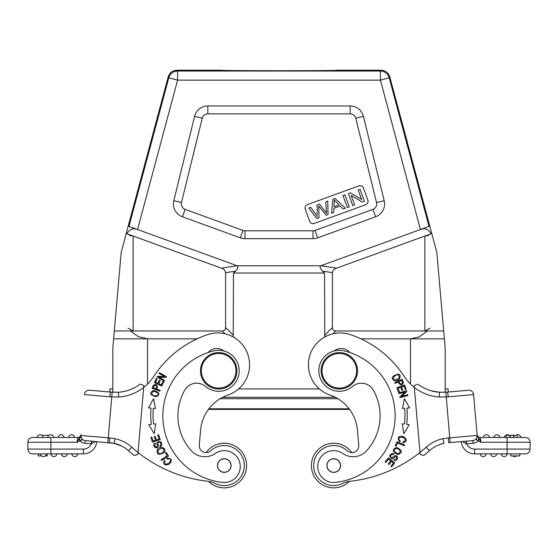 <?xml version="1.0" encoding="UTF-8"?>
<svg xmlns="http://www.w3.org/2000/svg" width="558" height="558" viewBox="0 0 558 558"><rect width="100%" height="100%" fill="white"/><g stroke="black" fill="none" stroke-linecap="round" stroke-linejoin="round"><path stroke-width="0.84" d="M128.975 226.402L168.795 77.785A9.109 9.102 -37.5 0 1 177.59 71.033L176.97 70.217C172.52 70.489 169.583 72.742 168.174 76.969L121.693 250.423M112.821 392.239L112.821 347.948L121.184 252.342L128.207 226.123L237.073 265.748C238.552 266.71 238.022 268.51 235.49 271.16L233.467 273.029L233.216 336.99L233.467 273.029L324.533 273.029L322.51 271.16C319.978 268.524 319.455 266.724 320.934 265.748L237.066 265.748L137.568 229.526C133.013 227.783 129.491 229.192 127.008 233.746L126.987 233.809M381.03 70.217L380.41 71.033A9.109 9.102 37.5 0 1 389.205 77.785L389.826 76.969C388.417 72.742 385.48 70.489 381.03 70.217L336.823 70.217C340.485 70.873 217.313 70.873 221.177 70.217L176.97 70.217M445.179 348.15L445.179 388.926L448.144 388.926L448.144 392.016L468.413 390.244A4.778 4.778 0 0 1 473.589 394.59L477.16 435.407A4.778 4.778 0 0 1 472.814 440.59A4.778 4.778 0 0 0 477.16 435.407L477.202 435.847M238.587 388.926L319.413 388.926M109.856 392.016L89.587 390.244L109.856 392.016L109.856 388.926L112.821 388.926L112.821 348.15M200.594 430.155L199.276 445.193A6.829 6.829 0 0 0 210.708 450.815A20.032 20.032 0 0 1 244.23 467.304A20.032 20.032 0 0 1 215.353 483.493A22.766 22.766 0 0 0 207.757 481.261A136.591 136.591 0 0 1 138.007 452.461L137.826 454.484L134.115 455.468A141.369 141.369 0 0 1 128.57 450.745A141.369 141.369 0 0 0 134.115 455.468L137.826 454.484L143.692 387.433A45.533 45.533 0 0 0 153.715 376.497A104.716 104.716 0 0 1 207.353 334.702A31.869 31.869 0 0 1 249.349 360.963A31.869 31.869 0 0 1 228.083 394.98A40.978 40.978 0 0 0 200.594 430.155A40.978 40.978 0 0 1 208.427 409.412L349.573 409.412A40.978 40.978 0 0 1 357.406 430.155A40.978 40.978 0 0 0 329.918 394.98A31.869 31.869 0 0 1 337.506 333.091A31.869 31.869 0 0 1 350.647 334.702A104.716 104.716 0 0 1 404.285 376.497A45.533 45.533 0 0 0 414.308 387.433L414.148 385.599L417.028 384.427M479.217 438.734L477.969 440.869L480.961 442.25L478.89 438.302L477.969 440.869A7.512 7.512 0 0 1 473.051 443.31L466.39 443.847L466.453 441.148L472.814 440.59L448.674 442.703L448.262 437.939L442.94 438.679L443.896 443.366A31.646 31.646 0 0 0 429.43 450.745A141.369 141.369 0 0 1 423.885 455.468L420.174 454.484L414.308 387.433A45.533 45.533 0 0 0 439.299 397.038L448.234 396.808A4.778 0.363 85 0 0 447.46 392.079L439.516 392.26L439.299 397.038M436.237 446.086L438.839 444.907M441.28 444.049L443.268 443.505M444.029 443.338L443.896 443.366A31.646 31.646 0 0 0 429.43 450.745L426.235 447.188A136.591 136.591 0 0 1 419.993 452.461L420.174 454.484L423.885 455.468L420.174 454.484M466.453 441.148L466.014 441.183L466.453 441.148L466.014 441.183L466.453 441.148L466.014 441.183L466.453 441.148L466.014 441.183L466.39 443.847L462.338 441.504M477.23 436.196L477.09 434.563A3.188 3.188 0 0 0 480.264 437.472L480.961 442.25L507.11 442.25L507.11 449.078L530.1 449.078L530.1 442.25L530.1 449.078A4.778 4.778 0 0 1 525.322 453.863L474.628 453.863A13.434 13.434 0 0 1 461.25 441.601A13.434 13.434 0 0 0 474.628 453.863L480.257 453.863A2.957 2.957 0 0 0 483.465 456.584A2.957 2.957 0 0 1 480.257 453.863L501.196 453.863A2.957 2.957 0 0 0 504.146 456.59A2.957 2.957 0 0 0 507.096 453.863L507.11 449.078L474.628 449.078A8.649 8.649 0 0 1 466.69 443.868M477.111 434.801L477.09 434.563A3.188 3.188 0 0 0 480.264 437.472L525.322 437.472A4.778 4.778 0 0 1 530.079 441.831A4.778 4.778 0 0 0 525.322 437.472A4.778 4.778 0 0 1 530.1 442.25A4.778 4.778 0 0 0 530.079 441.831A4.778 4.778 0 0 1 530.1 442.25A4.778 4.778 0 0 0 525.322 437.472L520.76 437.472A2.957 2.957 0 0 0 517.552 434.752A2.957 2.957 0 0 1 520.76 437.472A2.957 2.957 0 0 0 516.094 435.282M520 437.472L520.76 437.472M517.217 435.282L517.217 437.472L517.238 435.282L506.092 435.282L506.092 437.472L504.383 437.472A2.957 2.957 0 0 1 509.049 435.282A2.957 2.957 0 0 0 507.076 434.752A2.957 2.957 0 0 1 509.049 435.282M499.061 437.472L499.815 437.472A2.957 2.957 0 0 0 496.864 434.738A2.957 2.957 0 0 0 493.914 437.472A2.957 2.957 0 0 1 496.864 434.738A2.957 2.957 0 0 1 499.815 437.472A2.957 2.957 0 0 0 496.864 434.738A2.957 2.957 0 0 0 493.914 437.472L497.08 437.472M498.168 437.472L496.864 437.472M506.092 437.472L507.11 437.472L507.11 442.25L530.1 442.25M477.264 436.621L477.16 435.407L476.595 438.483L477.23 436.216L478.89 438.302M477.118 434.884L477.167 435.512M477.634 440.771L476.316 439.118L476.595 438.483M479.88 439.906L480.319 440.806M450.139 442.571L449.72 437.814L477.16 435.407A4.778 4.778 0 0 1 472.814 440.59A4.778 4.778 0 0 0 477.16 435.407A4.778 4.778 0 0 1 472.814 440.59L473.051 443.31M438.79 444.928L441.385 444.015M414.203 386.234L414.238 386.631M414.273 387.043L414.308 387.433M436.593 391.946L439.739 392.274M431.32 390.823L439.516 392.26A40.748 40.748 0 0 1 417.816 384.106A40.748 40.748 0 0 0 439.516 392.26M419.993 452.461A136.591 136.591 0 0 1 350.243 481.261A22.766 22.766 0 0 0 342.647 483.493A20.032 20.032 0 0 1 314.447 470.98A20.032 20.032 0 0 1 347.292 450.815A6.829 6.829 0 0 0 358.724 445.193L357.406 430.155M399.688 378.617C401.056 373.79 398.942 372.953 393.348 376.092C390.063 379.51 396.034 383.053 399.688 378.617M398.726 392.902L398.935 393.669L405.15 391.96L399.814 396.843L400.037 397.666L407.94 395.496L407.731 394.729L401.523 396.431L406.859 391.549L406.629 390.733L398.726 392.902M402.248 423.808L403.811 433.692L409.237 424.659L406.691 424.352A78.992 78.992 0 0 0 406.97 408.107L409.53 407.884L404.424 398.67L402.513 408.491L404.703 408.303A76.718 76.718 0 0 1 404.431 424.073L402.248 423.808M396.891 387.726L398.475 392.121L399.389 391.793L398.084 388.173L400.707 387.224L401.886 390.488L402.785 390.161L401.607 386.903L403.971 386.052L405.227 389.533L406.14 389.205L404.599 384.943L396.891 387.726M397.819 454.589C402.771 452.719 402.395 450.327 396.682 447.404C391.779 449.253 392.162 451.645 397.819 454.589M396.996 441.706L395.308 445.702L396.201 446.079L397.526 442.926L404.187 445.737L404.543 444.893L396.996 441.706M393.997 453.884L392.553 453.403C389.114 454.847 388.884 456.625 391.876 458.746C392.504 459.604 395.615 455.579 396.333 456.751C397.261 458.495 396.578 459.353 394.262 459.332L393.85 460.113C399.075 462.987 398.635 451.178 392.553 457.504C391.339 458.013 390.67 457.588 390.558 456.242C391.088 454.568 392.1 454.038 393.606 454.658L393.997 453.884M388.242 457.86L385.09 461.968L385.85 462.554L388.452 459.178L390.663 460.88L388.319 463.921L389.079 464.507L391.423 461.459L393.418 462.994L390.914 466.244L391.681 466.83L394.743 462.854L388.242 457.86M400.323 441.029L399.075 439.857C398.531 437.618 399.8 436.795 402.89 437.381C406.064 439.076 406.112 440.555 403.036 441.817L402.995 442.759C407.235 441.538 407.298 439.446 403.183 436.482C398.112 435.938 396.975 437.716 399.779 441.817L400.323 441.029M379.914 411.358A51.901 51.901 0 0 1 366.627 450.773A51.901 51.901 0 0 0 373.232 390.063A13.657 13.657 0 0 0 352.558 386.429A20.486 20.486 0 0 1 318.918 372.577A20.486 20.486 0 0 1 344.23 350.898A66.925 66.925 0 0 1 335.379 482.419A66.925 66.925 0 0 0 394.883 410.046M342.758 453.487A15.938 15.938 0 0 0 317.795 467.967A15.938 15.938 0 0 1 342.758 453.487A18.212 18.212 0 0 0 366.627 450.773M349.887 352.558A11.383 11.383 0 0 0 334.103 350.982M394.659 382.642L394.994 383.402L398.035 382.035C400.47 385.669 402.269 385.773 403.42 382.349L402.137 379.287L394.659 382.642M130.488 330.957L138.035 336.53L147.521 338.846L197.107 338.846L113.616 338.846M431.013 233.809L430.992 233.746C428.509 229.192 424.987 227.783 420.432 229.526L320.934 265.748C319.455 266.731 319.978 268.531 322.51 271.16L324.533 273.029L324.784 336.99L324.533 273.029L233.467 273.029L235.49 271.16C238.022 268.517 238.552 266.717 237.073 265.748L320.927 265.748L429.793 226.123L436.816 252.342L445.179 347.948L445.179 392.239M444.384 338.846L360.893 338.846L410.479 338.846L419.079 336.934L427.519 330.957M335.379 482.419A15.938 15.938 0 0 1 317.795 467.967M340.533 464.96A6.829 6.829 0 0 1 334.326 472.361A6.829 6.829 0 0 1 326.925 466.153A6.829 6.829 0 0 1 333.133 458.753A6.829 6.829 0 0 1 340.533 464.96A6.829 6.829 0 0 0 333.133 458.753M330.629 459.597A6.717 6.717 0 0 1 339.683 462.449A6.717 6.717 0 0 1 336.83 471.51A6.717 6.717 0 0 1 327.776 468.657A6.717 6.717 0 0 1 330.629 459.597M321.185 372.381A18.212 18.212 0 0 0 340.917 388.933A18.212 18.212 0 0 0 357.469 369.201A18.212 18.212 0 0 0 337.736 352.649A18.212 18.212 0 0 0 321.185 372.381M356.562 369.284A17.298 17.298 0 0 0 337.82 353.556A17.298 17.298 0 0 0 322.092 372.298A17.298 17.298 0 0 0 340.833 388.026A17.298 17.298 0 0 0 356.562 369.284M236.815 372.381A18.212 18.212 0 0 0 220.264 352.649A18.212 18.212 0 0 0 200.531 369.201A18.212 18.212 0 0 0 217.083 388.933A18.212 18.212 0 0 0 236.815 372.381M235.908 372.298A17.298 17.298 0 0 0 220.18 353.556A17.298 17.298 0 0 0 201.438 369.284A17.298 17.298 0 0 0 217.167 388.026A17.298 17.298 0 0 0 235.908 372.298M118.701 397.038L118.429 392.267L110.54 392.079A4.778 0.363 -85 0 0 109.766 396.808L118.701 397.038A45.533 45.533 0 0 0 143.692 387.433L143.804 386.206M143.748 386.82L143.706 387.287M118.429 392.267A40.748 40.748 0 0 0 140.184 384.106L143.852 385.599M118.582 392.253L122.983 391.688M142.144 384.901L140.184 384.106M138.007 452.461A136.591 136.591 0 0 1 131.765 447.188L128.57 450.745A141.369 141.369 0 0 0 134.115 455.468A141.369 141.369 0 0 1 128.57 450.745A31.646 31.646 0 0 0 121.763 446.086A31.646 31.646 0 0 1 128.57 450.745A31.646 31.646 0 0 0 114.146 443.373L114.027 443.352M113.86 443.317L114.104 443.366A31.646 31.646 0 0 1 121.763 446.086L119.161 444.907M116.72 444.049L114.732 443.505M113.972 443.338L109.326 442.703L109.738 437.939L115.06 438.686L114.146 443.373A31.646 31.646 0 0 1 128.57 450.745M114.146 443.373L85.186 440.59L91.986 441.183L91.31 443.868L91.547 441.148L91.986 441.183M80.366 440.771L80.373 440.771C81.88 440.443 82.221 439.683 81.398 438.483L80.84 435.407A4.778 4.778 0 0 0 85.186 440.59L84.949 443.31L91.31 443.868L95.662 441.504M41.487 455.907L38.146 455.907L38.146 453.863L32.678 453.863A4.778 4.778 0 0 1 27.9 449.078L27.9 442.25A4.778 4.778 0 0 1 32.678 437.472L40.762 437.472M51.894 437.472L77.736 437.472L77.039 442.25L77.736 437.472A3.188 3.188 0 0 0 80.91 434.563L80.91 434.591A3.188 3.188 0 0 1 77.736 437.472L77.736 437.472M91.31 443.868A8.649 8.649 0 0 1 83.372 449.078L50.89 449.078L50.89 437.472L32.678 437.472A4.778 4.778 0 0 0 27.9 442.25A4.778 4.778 0 0 1 27.921 441.831A4.778 4.778 0 0 0 27.9 442.25L77.039 442.25L80.031 440.869A7.512 7.512 0 0 0 84.949 443.31M43.14 437.472A2.957 2.957 0 0 0 40.448 434.752A2.957 2.957 0 0 0 37.24 437.472A2.957 2.957 0 0 1 40.448 434.752A2.957 2.957 0 0 1 43.14 437.472A2.957 2.957 0 0 0 40.448 434.752A2.957 2.957 0 0 0 37.24 437.472L37.281 437.472M38 437.472L39.974 437.472M53.617 437.472A2.957 2.957 0 0 0 50.924 434.752A2.957 2.957 0 0 0 47.716 437.472A2.957 2.957 0 0 1 50.924 434.752A2.957 2.957 0 0 1 53.617 437.472A2.957 2.957 0 0 0 50.924 434.752A2.957 2.957 0 0 0 47.716 437.472L47.751 437.472M80.847 435.289L80.896 434.731M85.186 440.59A4.778 4.778 0 0 1 80.84 435.407A4.778 4.778 0 0 0 85.186 440.59A4.778 4.778 0 0 1 80.84 435.407L80.77 436.223M80.833 435.498L81.398 438.483M80.736 437.047L79.11 438.295L80.757 436.384M80.826 436.237L81.001 437.353M80.373 440.771L79.11 438.295L77.039 442.25M78.783 438.734L80.031 440.869M119.21 444.928L116.615 444.015M222.321 487.776A22.306 22.306 0 0 1 208.525 481.359A22.306 22.306 0 0 0 246.496 467.499A22.306 22.306 0 0 0 206.097 452.615A22.306 22.306 0 0 1 246.496 467.506A22.306 22.306 0 0 1 222.321 487.776M109.766 396.808L84.411 394.59A4.778 4.778 0 0 1 89.587 390.244L112.151 392.197L118.491 392.26M96.75 441.601A13.434 13.434 0 0 1 83.372 453.863L47.249 453.863L47.249 455.907L45.268 455.907M32.678 453.863L50.89 453.863L50.89 449.078L27.9 449.078A4.778 4.778 0 0 0 32.678 453.863M46.328 453.863A2.957 2.957 0 0 1 43.119 456.584A2.957 2.957 0 0 0 46.328 453.863L44.682 453.863M50.904 453.863A2.957 2.957 0 0 0 53.854 456.59A2.957 2.957 0 0 0 56.804 453.863A2.957 2.957 0 0 1 53.854 456.59A2.957 2.957 0 0 1 50.904 453.863A2.957 2.957 0 0 0 53.854 456.59A2.957 2.957 0 0 0 56.804 453.863M77.743 453.863A2.957 2.957 0 0 1 74.535 456.584A2.957 2.957 0 0 0 77.743 453.863A2.957 2.957 0 0 1 74.535 456.584A2.957 2.957 0 0 1 71.843 453.863M64.065 456.584A2.957 2.957 0 0 1 61.373 453.863A2.957 2.957 0 0 0 64.065 456.584A2.957 2.957 0 0 0 67.274 453.863A2.957 2.957 0 0 1 64.065 456.584M43.119 456.584A2.957 2.957 0 0 1 40.427 453.863A2.957 2.957 0 0 0 43.119 456.584M64.086 437.472A2.957 2.957 0 0 0 61.136 434.738A2.957 2.957 0 0 0 58.185 437.472A2.957 2.957 0 0 1 61.136 434.738A2.957 2.957 0 0 1 64.086 437.472A2.957 2.957 0 0 0 61.136 434.738A2.957 2.957 0 0 0 58.185 437.472M68.655 437.472A2.957 2.957 0 0 1 71.605 434.738A2.957 2.957 0 0 1 74.556 437.472A2.957 2.957 0 0 0 71.605 434.738A2.957 2.957 0 0 0 68.655 437.472M41.906 435.282L48.951 435.282M153.429 390.53C149.07 392.999 149.983 395.085 156.17 396.78C160.488 394.332 159.567 392.246 153.429 390.53M159.839 391.193L160.125 390.419L157.007 389.254C157.823 384.95 156.617 383.618 153.387 385.25L152.16 388.333L159.839 391.193M154.189 433.692L155.752 423.808L153.569 424.073A76.718 76.718 0 0 1 153.297 408.303L155.487 408.491L153.576 398.67L148.47 407.884L151.03 408.107A78.992 78.992 0 0 0 151.309 424.352L148.763 424.659L154.189 433.692M160.237 439.69L158.66 434.759L157.74 435.052L159.037 439.111L156.38 439.962L155.208 436.3L154.294 436.593L155.466 440.255L153.073 441.015L151.825 437.116L150.904 437.409L152.432 442.187L160.237 439.69M161.813 386.003L163.773 381.756L162.894 381.351L161.283 384.846L158.751 383.681L160.202 380.528L159.33 380.131L157.879 383.276L155.598 382.23L157.147 378.868L156.268 378.464L154.371 382.579L161.813 386.003M164.143 381.03L164.526 380.333L158.911 377.187L166.138 377.459L166.549 376.72L159.4 372.716L159.009 373.414L164.624 376.552L157.405 376.28L156.986 377.027L164.143 381.03M157.475 449.42C156.191 454.561 158.374 455.607 164.031 452.573C167.309 449.085 161.109 444.859 157.475 449.42M168.537 456.081L166.207 452.419L165.398 452.936L167.226 455.823L161.129 459.701L161.618 460.476L168.537 456.081M160.23 446.686L161.443 445.765C162.218 442.117 160.885 440.918 157.44 442.166C156.38 442.201 157.914 447.049 156.54 446.965C154.58 446.742 154.266 445.689 155.598 443.798L155.187 443.017C149.851 445.675 159.811 452.036 158.074 443.436C158.353 442.145 159.079 441.838 160.251 442.515C161.325 443.903 161.185 445.033 159.818 445.919L160.23 446.686M223.898 350.982A11.383 11.383 0 0 0 208.113 352.558M222.621 482.419A15.938 15.938 0 0 0 240.205 467.967A15.938 15.938 0 0 1 222.621 482.419A66.925 66.925 0 0 1 213.77 350.898A20.486 20.486 0 0 1 239.082 372.577A20.486 20.486 0 0 1 205.442 386.429A13.657 13.657 0 0 0 184.768 390.063A51.901 51.901 0 0 0 191.373 450.773A18.212 18.212 0 0 0 215.242 453.487A15.938 15.938 0 0 1 240.205 467.967M167.198 459.199L168.879 458.843C175.121 459.234 163.529 469.034 165.001 460.985L164.261 460.413C162.845 464.591 164.526 465.839 169.304 464.144C172.645 460.28 171.829 458.334 166.863 458.299L167.198 459.199M157.593 392.839C160.16 395.838 153.764 397.024 151.985 394.422C151.637 391.144 153.506 390.621 157.593 392.839M156.101 388.912L153.352 387.887L154.252 385.69C156.533 384.999 157.147 386.08 156.101 388.912M149.404 407.968L151.03 408.107M154.259 408.386L155.487 408.491M162.148 448.346C166.179 448.96 162.497 454.498 159.309 453.633C156.659 451.206 157.6 449.441 162.148 448.346M231.075 466.153A6.829 6.829 0 0 1 223.674 472.361A6.829 6.829 0 0 1 217.467 464.96A6.829 6.829 0 0 1 224.867 458.753A6.829 6.829 0 0 1 231.075 466.153A6.829 6.829 0 0 0 224.867 458.753M222.251 459.15A6.717 6.717 0 0 1 230.677 463.531A6.717 6.717 0 0 1 226.29 471.956A6.717 6.717 0 0 1 217.864 467.576A6.717 6.717 0 0 1 222.251 459.15M121.009 254.309L112.835 347.746M129.337 235.399L133.125 236.041L221.317 268.147C223.828 268.886 225.251 270.393 225.585 272.66L225.585 327.546C225.551 329.792 224.414 330.929 222.168 330.957L225.034 333.824L222.168 330.957L133.125 330.957L127.887 328.09M430.113 328.09L424.875 330.957L335.832 330.957L332.966 333.824L335.832 330.957C333.586 330.929 332.449 329.792 332.415 327.546L332.415 272.66C332.749 270.393 334.172 268.886 336.683 268.147L424.875 236.041L428.663 235.399M389.826 76.969L436.307 250.423M436.991 254.322L445.165 347.746M375.597 216.776A13.657 13.657 0 0 0 384.19 200.678L363.425 116.35A13.657 13.657 0 0 0 350.159 105.957L207.841 105.957A13.657 13.657 0 0 0 194.575 116.35L173.81 200.678A13.657 13.657 0 0 0 182.403 216.776L240.317 237.854A13.657 13.657 0 0 0 244.983 238.678L313.017 238.678A13.657 13.657 0 0 0 317.683 237.854L375.597 216.776L372.897 209.369L314.991 230.447A5.775 5.775 0 0 1 313.017 230.796L244.983 230.796A5.775 5.775 0 0 1 243.009 230.447L185.103 209.369A5.775 5.775 0 0 1 181.469 202.561L173.81 200.678M384.19 200.678L376.531 202.561L355.767 118.24L363.425 116.35M376.531 202.561A5.775 5.775 0 0 1 372.897 209.369M194.575 116.35L202.233 118.24L181.469 202.561M202.233 118.24A5.775 5.775 0 0 1 207.841 113.846L350.159 113.846A5.775 5.775 0 0 1 355.767 118.24M363.474 188.088A3.641 3.641 0 0 0 358.801 185.912L307.465 204.598A3.641 3.641 0 0 0 305.289 209.264L309.648 221.247A3.641 3.641 0 0 0 314.314 223.423L365.657 204.737A3.641 3.641 0 0 0 367.834 200.071L363.474 188.088M315.835 214.321L310.722 207.29L315.835 214.321A46.168 46.168 0 0 1 317.356 216.546A46.07 46.07 0 0 0 315.835 214.321M317.223 214.293L317.09 204.967L319.455 204.109L326.486 213.219L325.795 201.801L327.769 201.082L328.062 214.544L326.172 215.235L318.751 206.007L319.002 217.843L317 218.569L308.707 208.022L310.722 207.29M354.609 204.884L352.733 205.567L348.373 193.584L350.382 192.852L361.591 199.422L358.166 190.02L360.05 189.336L364.409 201.312L362.393 202.045L351.184 195.467L354.609 204.884M342.975 195.551L344.935 194.84L349.294 206.816L347.334 207.527L342.975 195.551M340.15 206.035L333.949 208.294L333.642 212.514L331.564 213.268L332.889 199.22L335.002 198.453L345.43 208.225L343.198 209.034L340.15 206.035M334.361 200.113L334.047 206.795L339.069 204.967L334.361 200.113M331.78 443.331A22.306 22.306 0 0 1 351.903 452.615A22.306 22.306 0 0 0 331.787 443.331A22.306 22.306 0 0 0 331.78 443.331A22.306 22.306 0 0 0 311.504 467.506A22.306 22.306 0 0 0 335.679 487.776A22.306 22.306 0 0 1 335.672 487.783A22.306 22.306 0 0 1 311.504 467.499M349.475 481.359A22.306 22.306 0 0 1 335.679 487.776M395.099 379.893C391.165 379.559 394.89 374.223 397.987 374.83C400.525 376.922 399.57 378.61 395.099 379.893M409.53 407.884L404.424 398.67L402.513 408.491L403.315 408.421M406.97 408.107L408.093 408.01M394.276 451.366C394.813 447.746 396.801 447.523 400.239 450.683C399.751 454.247 397.763 454.477 394.276 451.366M398.921 381.644L401.593 380.444L402.499 382.642C401.355 384.734 400.163 384.399 398.921 381.644M461.605 390.837L448.144 392.016M473.589 394.59A4.778 4.778 0 0 0 468.413 390.244L447.46 392.079L468.413 390.244A4.778 4.778 0 0 1 473.589 394.59L448.234 396.808M504.146 453.863L507.096 453.863M519.854 453.863L519.854 455.907L510.751 455.907L510.751 453.863M483.465 456.584A2.957 2.957 0 0 0 486.158 453.863A2.957 2.957 0 0 1 483.465 456.584A2.957 2.957 0 0 1 480.257 453.863M496.627 453.863A2.957 2.957 0 0 1 493.935 456.584A2.957 2.957 0 0 1 490.726 453.863M512.732 455.907A2.957 2.957 0 0 0 514.881 456.584A2.957 2.957 0 0 1 512.732 455.907A2.957 2.957 0 0 0 516.513 455.907M483.444 437.472A2.957 2.957 0 0 1 486.395 434.738A2.957 2.957 0 0 1 489.345 437.472A2.957 2.957 0 0 0 486.395 434.738A2.957 2.957 0 0 0 483.444 437.472A2.957 2.957 0 0 1 486.395 434.738A2.957 2.957 0 0 1 489.345 437.472M510.263 437.472L510.263 435.282L513.541 435.282L513.541 437.472M513.925 435.282L513.925 437.472M509.845 435.282L509.845 437.472M443.694 330.957L335.832 330.957C333.586 330.929 332.449 329.792 332.415 327.546L332.415 272.66C332.749 270.393 334.172 268.886 336.683 268.147L431.78 233.53M126.22 233.53L221.317 268.147C223.828 268.886 225.251 270.393 225.585 272.66L225.585 327.546C225.551 329.792 224.414 330.929 222.168 330.957L114.306 330.957M168.174 76.969L168.795 77.785L177.59 80.143L177.59 71.033L380.41 71.033L380.41 80.143L177.59 80.143L137.568 229.526M222.642 397.303L335.358 397.303M220.131 398.712L337.869 398.712M208.901 408.784L349.099 408.784M448.262 437.939L449.72 437.814L445.849 392.197L439.509 392.26M442.94 438.679A36.423 36.423 0 0 0 426.235 447.188M147.521 338.846L147.521 384.064M410.479 384.064L410.479 338.846M131.765 447.188A36.423 36.423 0 0 0 115.06 438.686M112.151 392.197L108.28 437.814L109.738 437.939M80.833 435.519L108.28 437.814L107.861 442.571M32.678 437.472A4.778 4.778 0 0 0 27.921 441.831A4.778 4.778 0 0 1 32.678 437.472M114.104 443.366A31.646 31.646 0 0 1 121.763 446.086L114.013 443.345M83.372 453.863L83.372 449.078M237.066 265.748L221.317 268.147L237.073 265.748M133.125 236.041L133.125 330.957M225.585 272.66L235.49 271.16L225.585 272.66M336.683 268.147L320.934 265.748L336.683 268.147M322.51 271.16L332.415 272.66L322.51 271.16M420.432 229.526L380.41 80.143L389.205 77.785L429.025 226.402M424.875 330.957L424.875 236.041M332.415 327.546L324.533 335.428L332.415 327.546M314.991 230.447L317.683 237.854M313.017 238.678L313.017 230.796M244.983 230.796L244.983 238.678M240.317 237.854L243.009 230.447M185.103 209.369L182.403 216.776M207.841 105.957L207.841 113.846M350.159 113.846L350.159 105.957M233.467 335.428L225.585 327.546L233.467 335.428M474.628 449.078L474.628 453.863M109.326 442.703L110.331 442.801M447.46 392.079L445.849 392.197"/></g></svg>
